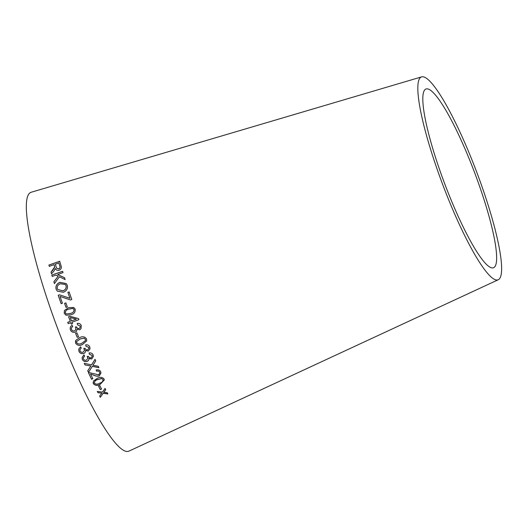 <?xml version="1.0" encoding="UTF-8"?>
<svg xmlns="http://www.w3.org/2000/svg" width="528" height="528" viewBox="0 0 528 528"><rect width="100%" height="100%" fill="white"/><g stroke="black" fill="none" stroke-linecap="round" stroke-linejoin="round"><path stroke-width="0.79" d="M498.227 279.754L128.924 451.136A138.362 23.1 -110.7 0 1 58.186 329.954A138.362 23.1 -110.7 0 1 31.205 192.251L421.648 76.864A108.438 18.104 -110.7 0 1 474.56 166.492A108.438 18.104 -110.7 0 1 498.227 279.754A108.438 18.104 -110.7 0 1 442.787 184.787A108.438 18.104 -110.7 0 1 421.648 76.864M100.3 397.313L103.171 393.307L107.851 393.941L107.21 392.687L103.798 392.271L105.732 389.743L105.052 388.397L102.472 392.086L97.343 391.433L97.997 392.74L101.845 393.136L99.653 396.026L100.3 397.313L103.171 393.307M100.274 389.618L101.574 389.07L99.898 385.684L98.597 386.225L100.274 389.618L101.548 388.951M97.264 378.332L93.43 381.058L93.364 383.632C95.093 385.638 97.363 385.882 100.188 384.358L104.326 379.922L104.108 379.097C102.373 377.071 100.089 376.814 97.264 378.332M96.195 369.989L96.637 371.263C97.931 370.762 98.934 371.092 99.64 372.26L99.818 372.966L98.67 374.821L89.529 372.695L88.565 372.933L91.568 379.262L92.809 378.734L90.585 374.062L93.496 375.065C95.225 376.048 97.132 376.372 99.211 376.028L100.98 372.992L100.716 371.831C99.871 370.075 98.36 369.461 96.195 369.989M87.734 370.788L88.486 372.385L92.314 366.333L98.888 367.679L98.228 366.274L92.948 365.204L95.74 360.921L95.014 359.357L91.542 364.868L84.282 363.343L85.015 364.934L90.842 366.003L87.734 370.788M93.139 354.955C92.36 353.338 91.007 352.678 89.074 352.968L89.377 354.321L92.077 355.41L92.228 356.215L91.133 357.733C89.872 358.05 88.981 357.595 88.466 356.36L87.193 356.466L87.872 358.228L86.5 360.103C85.153 360.532 84.117 360.122 83.384 358.882L83.259 357.984L84.619 356.057L83.912 354.862L82.078 357.641L82.302 359.304C83.233 361.218 84.83 361.924 87.1 361.416C88.414 360.881 89.021 359.905 88.902 358.479L91.654 359.02L93.377 356.44L93.139 354.955M89.767 346.942C88.994 345.292 87.641 344.606 85.701 344.89L86.005 346.269L88.711 347.398L88.856 348.374L87.767 349.754C86.5 350.071 85.615 349.595 85.1 348.335L83.82 348.434L84.506 350.427L83.134 352.136C81.787 352.559 80.751 352.136 80.018 350.876L79.9 349.721L81.253 348.005L80.54 346.79L78.731 349.16L78.936 351.298C79.867 353.245 81.464 353.971 83.734 353.476C85.054 352.942 85.655 351.952 85.536 350.5L88.288 351.074L90.011 348.79L89.767 346.942M85.529 350.546L88.288 351.021L90.011 348.764M79.669 337.636L75.775 340.388L75.656 343.226C77.359 345.569 79.636 345.992 82.493 344.494L86.711 340.883L86.5 338.923C84.803 336.567 82.526 336.138 79.669 337.636M77.227 337.346L78.54 336.831L76.916 332.825L75.603 333.34L77.227 337.346L78.553 336.798M81.279 325.545C80.52 323.849 79.174 323.143 77.24 323.42L77.53 324.826L80.216 326L79.906 327.881L79.259 328.409C77.992 328.713 77.114 328.225 76.613 326.931L75.339 327.023L75.854 327.895L75.537 330.066L74.626 330.805C73.28 331.221 72.244 330.779 71.524 329.479C71.161 328.218 71.584 327.248 72.778 326.561L72.079 325.321C70.369 326.344 69.821 327.875 70.442 329.901C71.353 331.907 72.943 332.666 75.214 332.178L76.52 331.254L77.029 329.149L79.768 329.762L80.969 328.779L81.279 325.545M71.98 322.232L78.916 319.645L78.514 318.569L69.769 316.246L68.561 316.688L70.283 321.361L67.716 322.318L68.211 323.644L70.772 322.687L71.313 324.139L72.521 323.684L71.98 322.232M68.435 307.751L64.462 310.438L64.238 313.295L66.132 315.282L70.976 314.774C74.098 313.962 75.491 312.107 75.167 309.223L73.755 307.448L68.435 307.751L64.462 310.438M66.007 307.415L67.333 306.92L65.888 302.881L64.561 303.369L66.007 307.415M70.528 299.99L71.795 299.515L69.128 291.918L67.861 292.387L69.934 298.3L59.519 294.802L58.205 295.291L61.149 303.686L62.41 303.217L60.027 296.426L70.528 299.99M56.159 289.311L57.354 291.152L63.406 292.281C66.746 290.869 68.026 288.506 67.241 285.193L66.205 283.569L59.869 282.328C56.628 283.774 55.394 286.103 56.159 289.311L57.367 291.172M54.43 283.556L59.44 276.784L65.155 279.589L64.574 277.728L57.658 274.507L63.01 272.633L62.601 271.293L51.81 275.055L52.226 276.401L55.961 275.101L58.192 276.17L53.863 281.747L54.43 283.556M55.684 269.056L55.334 268.448C55.961 270.013 57.222 270.613 59.123 270.257C61.182 269.254 61.809 267.716 60.997 265.65L59.704 261.261L48.913 265.036L49.295 266.336L54.087 264.66L54.694 266.924L51.018 272.138L51.526 273.814L53.935 271.036L55.334 268.448L55.658 269.016M472.798 167.904A95.535 15.952 -110.7 0 1 493.647 267.689A95.535 15.952 -110.7 0 1 444.8 184.021A95.535 15.952 -110.7 0 1 426.175 88.948A95.535 15.952 -110.7 0 1 472.798 167.904M54.087 264.66L54.747 267.016L52.866 270.026M52.919 270.112L51.018 272.138M51.071 272.224L51.579 273.9M59.756 261.36L48.913 265.036M48.965 265.129L49.348 266.429M58.76 268.963L56.595 268.145L55.321 264.224L58.892 262.977L59.869 266.204C60.317 267.32 59.948 268.237 58.76 268.963L56.621 268.191M58.892 262.977L59.816 266.119C60.271 267.234 59.902 268.158 58.707 268.877M58.192 276.17L53.909 281.813L54.476 283.622M64.621 277.801L57.658 274.507M62.647 271.372L51.81 275.055M51.863 275.134L52.272 276.481M66.224 283.595L59.915 282.394C56.674 283.833 55.433 286.156 56.199 289.37M65.34 284.473L66.066 285.714C66.561 288.169 65.525 289.892 62.957 290.888L57.889 289.529M66.026 285.655C66.521 288.116 65.485 289.846 62.918 290.842L57.869 289.509L57.367 288.856C56.866 286.48 57.849 284.777 60.324 283.754L65.32 284.447L66.066 285.714M69.168 291.958L67.861 292.387M67.901 292.433L69.934 298.3M69.967 298.333L59.519 294.802M59.558 294.842L58.205 295.291M58.245 295.337L61.182 303.719M65.921 302.907L64.594 303.395L66.04 307.435M73.775 307.461L68.462 307.771M64.495 310.457L64.238 313.295L66.152 315.295M73.293 308.656L74.105 309.626C74.045 311.685 72.851 312.952 70.508 313.421L66.469 314.021L65.314 312.893C65.393 310.84 66.594 309.58 68.924 309.111L72.785 308.444L74.078 309.613C74.019 311.678 72.824 312.946 70.481 313.414L66.469 314.015M69.795 316.246L68.561 316.688L70.303 321.361L67.716 322.318M67.742 322.318L68.231 323.638M70.792 322.681L71.333 324.133M70.244 317.539L76.336 319.11L71.485 320.912L70.244 317.539L76.309 319.11L71.485 320.912M77.029 329.149L79.787 329.743L81.008 328.726M77.26 323.413L77.53 324.826M77.55 324.812L80.216 326M80.236 325.987L79.906 327.881M75.352 327.01L75.874 327.875L75.57 330.033M72.105 325.307C70.389 326.337 69.841 327.862 70.462 329.888L70.442 329.901C71.372 331.894 72.963 332.647 75.227 332.158L75.214 332.178M75.227 332.158L76.527 331.247M75.616 333.32L77.24 337.313M75.497 341.095L75.656 343.226M75.669 343.187C77.365 345.53 79.642 345.946 82.5 344.454L82.493 344.494M82.5 344.454L86.717 340.857M76.732 341.451L80.223 338.93L84.084 338.177L85.424 339.299L85.45 340.593L81.946 343.174C79.906 344.381 78.164 344.256 76.732 342.797L76.732 341.451L80.21 338.963L84.071 338.21L85.417 339.332L85.45 340.593M85.708 344.843L86.005 346.269M86.011 346.223L88.711 347.398M88.711 347.345L88.862 348.335M83.827 348.388L84.348 349.285M84.348 349.232L84.506 350.387M79.9 349.721L81.233 347.978M78.731 349.133L78.936 351.298M78.943 351.245C79.867 353.192 81.464 353.918 83.734 353.417L83.734 353.476M83.734 353.417C85.054 352.882 85.655 351.892 85.536 350.447M82.078 357.614L82.302 359.238C83.226 361.152 84.823 361.852 87.094 361.343C88.414 360.809 89.014 359.832 88.895 358.413L91.648 358.954L93.37 356.407M89.074 352.909L89.377 354.321M89.377 354.262L92.077 355.41M92.077 355.344L92.228 356.182M87.193 356.407L87.714 357.298M87.714 357.232L87.872 358.195M83.259 357.951L84.592 356.017M87.727 370.709L88.486 372.385M88.473 372.299L92.314 366.333M92.308 366.254L98.875 367.594M95.733 360.848L92.948 365.204M84.275 363.271L85.015 364.934M85.008 364.861L89.833 365.871M89.826 365.792L90.842 366.003M96.182 369.904L96.637 371.263M96.624 371.177C97.918 370.669 98.914 370.999 99.62 372.167L99.64 372.26M99.62 372.167L99.805 372.913M88.552 372.847L91.568 379.262M91.555 379.163L92.796 378.642M93.496 375.065L90.585 374.062M93.476 374.972C95.212 375.956 97.119 376.273 99.191 375.929L99.211 376.028M99.191 375.929L100.973 372.94M93.086 382.701L93.364 383.632M93.344 383.526C95.066 385.532 97.343 385.77 100.168 384.245L100.188 384.358M100.168 384.245L104.32 379.87M94.426 383.183L94.406 383.084C94.373 381.249 95.509 380.021 97.812 379.408L101.653 378.503L103.033 379.54C103.079 381.368 101.944 382.589 99.627 383.203C97.614 384.417 95.878 384.41 94.426 383.183C94.393 381.348 95.528 380.12 97.832 379.513L101.673 378.602L103.033 379.54M98.578 386.12L100.247 389.499M99.62 395.901L100.274 397.181M103.138 393.182L107.818 393.809M104.432 391.472L103.798 392.271M104.405 391.347L105.706 389.624M97.317 391.314L97.997 392.74M97.97 392.621L101.845 393.136"/></g></svg>
